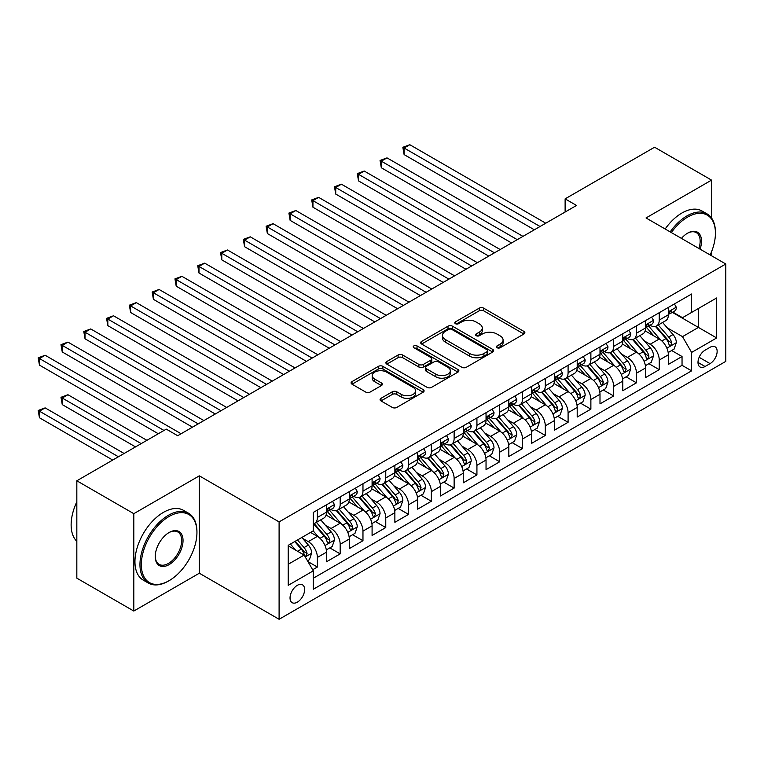 <?xml version="1.0" encoding="UTF-8"?>
<svg xmlns="http://www.w3.org/2000/svg" width="764" height="764" viewBox="0 0 764 764"><rect width="100%" height="100%" fill="white"/><g stroke="black" fill="none" stroke-linecap="round" stroke-linejoin="round"><path stroke-width="1.15" d="M497.039 347.725A2.216 1.28 0 0 0 500.172 347.725L523.942 334.002A3.161 1.824 0 0 0 524.868 332.712A3.161 1.824 0 0 0 523.942 331.423L483.679 308.169A3.161 1.824 0 0 0 479.2 308.169L455.43 321.892A2.216 1.28 0 0 0 454.79 322.8A2.216 1.28 0 0 0 455.43 323.707A2.216 1.28 0 0 0 458.562 323.707L461.637 321.93A10.123 5.845 0 0 1 475.962 321.93L479.314 323.869A10.123 5.845 0 0 1 482.285 327.995A10.123 5.845 0 0 1 479.314 332.13L476.239 333.906A2.216 1.28 0 0 0 475.59 334.813A2.216 1.28 0 0 0 476.239 335.711A2.216 1.28 0 0 0 479.372 335.711L482.447 333.944A10.123 5.845 0 0 1 496.762 333.944L500.124 335.873A10.123 5.845 0 0 1 503.084 340.009A10.123 5.845 0 0 1 500.124 344.144L497.039 345.92A2.216 1.28 0 0 0 496.399 346.827A2.216 1.28 0 0 0 497.039 347.725L497.039 345.92M297.33 602.166A10.314 5.959 120 0 0 304.072 593.084A10.314 5.959 120 0 0 302.487 584.813A10.314 5.959 120 0 0 297.33 585.329A10.314 5.959 120 0 0 290.597 594.411A10.314 5.959 120 0 0 292.173 602.681A10.314 5.959 120 0 0 297.33 602.166M380.997 398.321A3.161 1.824 0 0 0 380.071 399.62A3.161 1.824 0 0 0 380.997 400.909L392.295 407.432A3.161 1.824 0 0 0 396.764 407.432L423.161 392.19A3.161 1.824 0 0 0 424.087 390.901A3.161 1.824 0 0 0 423.161 389.602L382.898 366.357A3.161 1.824 0 0 0 378.419 366.357L352.023 381.599A3.161 1.824 0 0 0 351.096 382.888A3.161 1.824 0 0 0 352.023 384.177L365.669 392.056A3.161 1.824 0 0 0 370.148 392.056L381.446 385.533A3.161 1.824 0 0 0 382.372 384.244A3.161 1.824 0 0 0 381.446 382.955L374.675 379.049A8.461 4.89 0 0 1 372.202 375.592A8.461 4.89 0 0 1 377.426 371.075A8.461 4.89 0 0 1 386.641 372.135L413.152 387.443A8.461 4.89 0 0 1 415.635 390.901A8.461 4.89 0 0 1 410.411 395.408A8.461 4.89 0 0 1 401.186 394.348L396.764 391.798A3.161 1.824 0 0 0 392.295 391.798L380.997 398.321L380.997 400.909M199.328 475.848L133.805 513.675L76.83 480.785L76.83 578.157L133.805 611.047L199.328 573.22L279.099 619.279L279.099 521.908L199.328 475.848L199.328 573.22M711.551 218.036L711.551 180.123L646.029 217.95L725.8 264L279.099 521.908M711.551 180.123L654.576 147.223L565.121 198.869L565.121 212.029M76.83 480.785L166.285 429.139L177.678 435.719L576.524 205.449L565.121 198.869M461.867 367.264A3.161 1.824 0 0 0 466.336 367.264L492.742 352.023A3.161 1.824 0 0 0 493.668 350.733A3.161 1.824 0 0 0 492.742 349.434L452.469 326.19A3.161 1.824 0 0 0 448 326.19L421.594 341.432A3.161 1.824 0 0 0 420.668 342.721A3.161 1.824 0 0 0 421.594 344.01L461.867 367.264M414.766 348.203A2.216 1.28 0 0 1 417.01 348.518L417.01 345.891L457.951 369.518A3.161 1.824 0 0 1 458.877 370.817A3.161 1.824 0 0 1 457.951 372.106L431.555 387.348A3.161 1.824 0 0 1 427.076 387.348L386.813 364.094L386.813 361.515A3.161 1.824 0 0 0 385.887 362.804A3.161 1.824 0 0 0 386.813 364.094M386.813 361.515L398.111 354.993A3.161 1.824 0 0 1 402.58 354.993L418.911 364.418A3.161 1.824 0 0 0 423.39 364.418L430.886 360.092A3.161 1.824 0 0 0 431.813 358.803A3.161 1.824 0 0 0 430.886 357.514L413.878 347.696A2.216 1.28 0 0 1 413.228 346.789A2.216 1.28 0 0 1 414.604 345.614A2.216 1.28 0 0 1 417.01 345.891M312.657 569.772L317.385 567.041L307.93 561.578M302.554 538.334L308.274 541.638A12.893 7.439 60 0 1 317.385 557.433L326.505 552.171L326.505 561.769L340.181 553.881L329.809 547.893M325.34 525.183L331.06 528.487A12.893 7.439 60 0 1 340.181 544.274L349.291 539.012L349.291 548.619L362.967 540.721L352.596 534.733M348.136 512.023L353.856 515.328A12.893 7.439 60 0 1 362.967 531.114L372.087 525.852L372.087 535.459L385.763 527.561L375.391 521.573M370.922 498.863L376.642 502.168A12.893 7.439 60 0 1 385.763 517.954L394.873 512.692L394.873 522.299L408.549 514.401L398.178 508.413M393.708 485.703L399.438 489.008A12.893 7.439 60 0 1 408.549 504.803L417.669 499.532L417.669 509.139L431.345 501.251L420.974 495.263M416.504 472.544L422.225 475.848A12.893 7.439 60 0 1 431.345 491.644L440.456 486.382L440.456 495.979L454.131 488.091L443.76 482.103M439.29 459.393L445.02 462.688A12.893 7.439 60 0 1 454.131 478.484L463.251 473.222L463.251 482.829L476.927 474.931L466.556 468.943M462.086 446.233L467.807 449.538A12.893 7.439 60 0 1 476.927 465.324L486.038 460.062L486.038 469.669L499.713 461.771L489.342 455.783M484.873 433.073L490.603 436.378A12.893 7.439 60 0 1 499.713 452.164L508.834 446.902L508.834 456.509L522.509 448.611L512.138 442.623M507.668 419.913L513.389 423.218A12.893 7.439 60 0 1 522.509 439.004L531.62 433.742L531.62 443.349L545.295 435.451L534.924 429.473M530.455 406.754L536.185 410.058A12.893 7.439 60 0 1 545.295 425.854L554.416 420.582L554.416 430.189L568.091 422.301L557.72 416.313M553.251 393.594L558.971 396.898A12.893 7.439 60 0 1 568.091 412.694L577.202 407.432L577.202 417.029L590.878 409.141L580.506 403.153M576.037 380.443L581.757 383.748A12.893 7.439 60 0 1 590.878 399.534L599.998 394.272L599.998 403.879L613.673 395.981L603.302 389.993M598.833 367.283L604.553 370.588A12.893 7.439 60 0 1 613.673 386.374L622.784 381.112L622.784 390.719L636.46 382.821L626.088 376.833M621.619 354.124L627.339 357.428A12.893 7.439 60 0 1 636.46 373.214L645.58 367.952L645.58 377.559L659.246 369.661L659.246 360.064A12.893 7.439 -120 0 0 650.135 344.268L644.415 340.964M648.884 363.674L659.246 369.661M326.505 552.171A12.893 7.439 -120 0 0 317.385 536.376L310.547 532.432M349.291 539.012A12.893 7.439 -120 0 0 340.181 523.216L326.085 515.079M372.087 525.852A12.893 7.439 -120 0 0 362.967 510.065L348.871 501.929M394.873 512.692A12.893 7.439 -120 0 0 385.763 496.906L371.667 488.769M417.669 499.532A12.893 7.439 -120 0 0 408.549 483.746L394.453 475.609M440.456 486.382A12.893 7.439 -120 0 0 431.345 470.586L417.249 462.449M463.251 473.222A12.893 7.439 -120 0 0 454.131 457.426L440.035 449.289M486.038 460.062A12.893 7.439 -120 0 0 476.927 444.276L462.831 436.129M508.834 446.902A12.893 7.439 -120 0 0 499.713 431.116L485.618 422.979M531.62 433.742A12.893 7.439 -120 0 0 522.509 417.956L508.413 409.819M554.416 420.582A12.893 7.439 -120 0 0 545.295 404.796L531.2 396.659M577.202 407.432A12.893 7.439 -120 0 0 568.091 391.636L553.995 383.499M599.998 394.272A12.893 7.439 -120 0 0 590.878 378.476L576.782 370.339M622.784 381.112A12.893 7.439 -120 0 0 613.673 365.326L599.578 357.189M645.58 367.952A12.893 7.439 -120 0 0 636.46 352.166L622.364 344.029M710.071 347.295L705.057 350.189A9.989 5.768 120 0 0 698.535 358.994A9.989 5.768 120 0 0 700.063 366.997A9.989 5.768 120 0 0 705.057 366.51L710.071 363.616A9.989 5.768 120 0 0 716.603 354.811A9.989 5.768 120 0 0 715.066 346.799A9.989 5.768 120 0 0 710.071 347.295M279.099 619.279L725.8 361.372L725.8 264M288.219 564.271L304.167 555.065L313.288 570.851L313.288 589.273L691.611 370.846L691.611 352.424L682.5 336.637L667.201 327.804M313.288 570.851L288.219 585.329L288.219 545.324L313.288 530.856L313.288 512.434L691.611 294.006L691.611 312.428L716.68 297.95L716.68 337.955L691.611 352.424M330.946 509.464L331.06 509.531A12.893 7.439 60 0 0 337.507 510.171L346.627 504.909A12.893 7.439 -120 0 0 349.291 499.007L349.291 491.644M353.732 496.304L353.856 496.38A12.893 7.439 60 0 0 360.302 497.02L369.413 491.749A12.893 7.439 -120 0 0 372.087 485.847L372.087 478.484M376.528 483.154L376.642 483.22A12.893 7.439 60 0 0 383.089 483.86L392.209 478.598A12.893 7.439 -120 0 0 394.873 472.696L394.873 465.324M399.314 469.994L399.438 470.061A12.893 7.439 60 0 0 405.885 470.7L414.995 465.438A12.893 7.439 -120 0 0 417.669 459.536L417.669 452.164M422.11 456.834L422.225 456.901A12.893 7.439 60 0 0 428.671 457.541L437.791 452.278A12.893 7.439 -120 0 0 440.456 446.377L440.456 439.004M444.896 443.674L445.02 443.741A12.893 7.439 60 0 0 451.467 444.381L460.577 439.119A12.893 7.439 -120 0 0 463.251 433.217L463.251 425.854M467.692 430.514L467.807 430.59A12.893 7.439 60 0 0 474.253 431.221L483.373 425.959A12.893 7.439 -120 0 0 486.038 420.057L486.038 412.694M490.478 417.364L490.603 417.43A12.893 7.439 60 0 0 497.049 418.07L506.16 412.799A12.893 7.439 -120 0 0 508.834 406.897L508.834 399.534M513.274 404.204L513.389 404.271A12.893 7.439 60 0 0 519.835 404.91L528.955 399.648A12.893 7.439 -120 0 0 531.62 393.746L531.62 386.374M536.061 391.044L536.185 391.111A12.893 7.439 60 0 0 542.631 391.751L551.742 386.488A12.893 7.439 -120 0 0 554.416 380.587L554.416 373.214M558.847 377.884L558.971 377.951A12.893 7.439 60 0 0 565.417 378.591L574.538 373.329A12.893 7.439 -120 0 0 577.202 367.427L577.202 360.054M581.643 364.724L581.757 364.791A12.893 7.439 60 0 0 588.204 365.431L597.324 360.169A12.893 7.439 -120 0 0 599.998 354.267L599.998 346.904M604.429 351.564L604.553 351.641A12.893 7.439 60 0 0 610.999 352.28L620.12 347.009A12.893 7.439 -120 0 0 622.784 341.107L622.784 333.744M627.225 338.414L627.339 338.481A12.893 7.439 60 0 0 633.786 339.12L642.906 333.858A12.893 7.439 -120 0 0 645.58 327.957L645.58 320.584M313.288 578.224L682.042 365.326L682.042 356.511L668.366 364.399L668.366 354.792A12.893 7.439 -120 0 0 659.246 339.006L645.16 330.869M650.011 325.254L650.135 325.321A12.893 7.439 -120 0 0 656.582 325.961A12.893 7.439 -120 0 0 659.246 320.059L659.246 312.686M656.582 325.961L665.692 320.699A12.893 7.439 -120 0 0 668.366 314.797L668.366 307.424M317.385 510.065L317.385 517.429A12.893 7.439 60 0 1 314.72 523.33A12.893 7.439 60 0 1 313.288 523.856M314.72 523.33L323.831 518.068A12.893 7.439 -120 0 0 326.505 512.166L326.505 504.794M340.181 496.906L340.181 504.269A12.893 7.439 60 0 1 337.507 510.171M362.967 483.746L362.967 491.118A12.893 7.439 60 0 1 360.302 497.02M385.763 470.586L385.763 477.958A12.893 7.439 60 0 1 383.089 483.86M408.549 457.426L408.549 464.798A12.893 7.439 60 0 1 405.885 470.7M431.345 444.266L431.345 451.639A12.893 7.439 60 0 1 428.671 457.541M454.131 431.116L454.131 438.479A12.893 7.439 60 0 1 451.467 444.381M476.927 417.956L476.927 425.319A12.893 7.439 60 0 1 474.253 431.221M499.713 404.796L499.713 412.168A12.893 7.439 60 0 1 497.049 418.07M522.509 391.636L522.509 399.009A12.893 7.439 60 0 1 519.835 404.91M545.295 378.476L545.295 385.849A12.893 7.439 60 0 1 542.631 391.751M568.091 365.326L568.091 372.689A12.893 7.439 60 0 1 565.417 378.591M590.878 352.166L590.878 359.529A12.893 7.439 60 0 1 588.204 365.431M613.673 339.006L613.673 346.378A12.893 7.439 60 0 1 610.999 352.28M636.46 325.846L636.46 333.219A12.893 7.439 60 0 1 633.786 339.12M636.46 373.214L636.46 382.821M613.673 386.374L613.673 395.981M590.878 399.534L590.878 409.141M568.091 412.694L568.091 422.301M545.295 425.854L545.295 435.451M522.509 439.004L522.509 448.611M499.713 452.164L499.713 461.771M476.927 465.324L476.927 474.931M454.131 478.484L454.131 488.091M431.345 491.644L431.345 501.251M408.549 504.803L408.549 514.401M385.763 517.954L385.763 527.561M362.967 531.114L362.967 540.721M340.181 544.274L340.181 553.881M317.385 557.433L317.385 567.041M304.167 555.065L288.219 545.849M682.5 336.637L698.449 327.422L698.449 308.475L716.68 297.95M672.349 312.361L716.68 337.955M672.807 312.094L682.5 317.69L691.611 312.428M711.551 255.778L711.551 251.728M133.805 513.675L133.805 611.047M671.671 350.523L682.042 356.511M682.042 365.326L691.611 370.846M497.927 348.04L500.124 346.78A10.123 5.845 0 0 0 503.084 342.644L503.084 340.009M482.285 327.995L482.285 330.631A10.123 5.845 0 0 1 479.314 334.766L477.128 336.026M523.903 334.03L483.679 310.805A3.161 1.824 0 0 0 479.2 310.805L456.318 324.012M492.694 352.042L452.469 328.826A3.161 1.824 0 0 0 448 328.826L421.642 344.039M487.146 351.631A2.216 1.28 0 0 0 487.795 350.733A2.216 1.28 0 0 0 487.146 349.826L451.801 329.418A2.216 1.28 0 0 0 448.669 329.418L445.422 331.289A10.123 5.845 0 0 0 442.461 335.425A10.123 5.845 0 0 0 445.422 339.56L469.583 353.503A10.123 5.845 0 0 0 483.898 353.503L487.146 351.631L487.146 354.267A2.216 1.28 0 0 0 487.795 353.36L487.795 350.733M442.461 335.425L442.461 338.06A10.123 5.845 0 0 0 445.422 342.186L445.422 339.56M487.146 354.267L483.898 356.139A10.123 5.845 0 0 1 469.583 356.139L445.422 342.186M386.851 364.122L398.111 357.628L398.111 354.993M431.813 358.803L431.813 361.439A3.161 1.824 0 0 1 430.886 362.728L423.39 367.054A3.161 1.824 0 0 1 418.911 367.054L402.58 357.628A3.161 1.824 0 0 0 398.111 357.628M417.01 348.518L457.913 372.125M435.862 374.207A8.461 4.89 0 0 0 445.087 375.267A8.461 4.89 0 0 0 450.311 370.75A8.461 4.89 0 0 0 447.828 367.293L438.488 361.907A3.161 1.824 0 0 0 434.019 361.907L426.522 366.233A3.161 1.824 0 0 0 425.596 367.522A3.161 1.824 0 0 0 426.522 368.811L435.862 374.207L435.862 376.833A8.461 4.89 0 0 0 445.087 377.893A8.461 4.89 0 0 0 450.311 373.386L450.311 370.75M425.596 367.522L425.596 370.148A3.161 1.824 0 0 0 426.522 371.447L426.522 368.811M435.862 376.833L426.522 371.447M415.635 390.901L415.635 393.527A8.461 4.89 0 0 1 410.411 398.044A8.461 4.89 0 0 1 401.186 396.984L396.764 394.434A3.161 1.824 0 0 0 392.295 394.434L381.035 400.928M372.202 375.592L372.202 378.228A8.461 4.89 0 0 0 374.675 381.675L374.675 379.049M381.398 385.562L374.675 381.675M423.122 392.218L382.898 368.993A3.161 1.824 0 0 0 378.419 368.993L352.07 384.206M668.175 352.538L674.068 349.138L676.341 342.558A8.538 4.928 -120 0 0 673.017 334.536L662.608 322.484M660.516 339.837L648.617 326.056M653.745 335.826L646.841 327.832A20.466 11.813 -120 0 0 646.201 327.116M404.108 207.225L488.779 256.112L358.526 180.906L358.526 174.335L364.227 171.04L500.172 249.532M655.416 326.419L665.95 338.614A8.538 4.928 60 0 1 668.997 344.497L669.617 345.509L670.773 345.347L671.728 342.921A8.538 4.928 -120 0 0 668.691 337.039L658.272 324.986M656.037 326.228L667.354 339.331A4.355 2.512 60 0 1 668.452 341.031L671.728 342.921M674.402 303.938L676.341 307.29A8.538 4.928 60 0 1 674.574 311.072L670.248 313.574A8.538 4.928 -120 0 0 671.728 311.607L671.556 310.843M540.053 226.507L404.108 148.015L409.81 144.721L545.754 223.212M668.653 313.975L668.691 313.975A8.538 4.928 -120 0 0 670.248 313.574M670.63 310.967L671.728 311.607C671.193 310.318 670.286 310.843 668.997 313.183A8.538 4.928 60 0 1 668.366 314.396M534.361 229.792L404.108 154.595L404.108 148.015L402.857 147.29L409.81 144.721M404.108 154.595L402.857 147.29M710.167 254.975A39.317 22.7 120 0 0 715.429 233.144A39.317 22.7 120 0 0 687.629 217.091A39.317 22.7 120 0 0 671.346 232.571M670.181 231.893A40.291 23.264 -60 0 1 686.941 215.906A40.291 23.264 -60 0 1 707.082 213.91A40.291 23.264 -60 0 1 715.429 232.361L715.429 233.144M681.44 238.397A19.663 11.355 -60 0 1 687.629 233.144L687.629 233.144A19.663 11.355 -60 0 1 700.072 249.15M665.167 228.99A40.291 23.264 -60 0 1 681.927 213.013A40.291 23.264 -60 0 1 702.068 211.017L707.082 213.91M698.879 248.462A18.689 10.792 120 0 0 696.29 232.619A18.689 10.792 120 0 0 687.275 233.354M168.452 581.051L169.13 580.659A39.317 22.7 120 0 0 196.94 532.498A39.317 22.7 120 0 0 169.13 516.445A39.317 22.7 120 0 0 141.33 564.606A39.317 22.7 120 0 0 169.13 580.659L168.452 581.051A40.291 23.264 -60 0 1 148.302 583.047A40.291 23.264 -60 0 1 142.133 550.758A40.291 23.264 -60 0 1 168.452 515.261A40.291 23.264 -60 0 1 188.593 513.265A40.291 23.264 -60 0 1 196.94 531.706L196.94 532.498M169.13 564.606A19.663 11.355 -60 0 1 155.235 556.574A19.663 11.355 -60 0 1 169.13 532.498L169.13 532.498A19.663 11.355 -60 0 1 183.035 540.52A19.663 11.355 -60 0 1 169.13 564.606M155.235 556.173A18.689 10.792 120 0 0 159.103 564.348A18.689 10.792 120 0 0 168.452 563.421A18.689 10.792 120 0 0 180.667 546.948A18.689 10.792 120 0 0 177.792 531.964A18.689 10.792 120 0 0 168.787 532.699M148.302 583.047L143.288 580.153A40.291 23.264 -60 0 1 137.119 547.864A40.291 23.264 -60 0 1 163.439 512.367A40.291 23.264 -60 0 1 183.58 510.371L188.593 513.265M76.83 541.313A40.291 23.264 -60 0 1 76.83 501.833M645.389 365.698L651.272 362.298L653.554 355.718A8.538 4.928 -120 0 0 650.221 347.696L639.812 335.644M637.73 352.997L625.821 339.216M630.949 348.986L624.045 340.992A20.466 11.813 -120 0 0 623.414 340.276M381.312 220.385L465.983 269.272L335.73 194.066L335.73 187.486L341.432 184.2L477.376 262.692M632.63 339.579L643.164 351.774A8.538 4.928 60 0 1 646.21 357.657L646.831 358.669L647.977 358.507L648.942 356.081A8.538 4.928 -120 0 0 645.895 350.198L635.486 338.137M633.251 339.378L644.568 352.481A4.355 2.512 60 0 1 645.666 354.19L648.942 356.081M622.593 378.858L628.486 375.458L630.758 368.878A8.538 4.928 -120 0 0 627.435 360.856L617.025 348.795M614.934 366.157L603.035 352.376M608.163 362.146L601.258 354.143A20.466 11.813 -120 0 0 600.619 353.436M358.526 233.545L443.196 282.422L312.944 207.225L312.944 200.645L318.645 197.36L454.59 275.842M609.834 352.739L620.368 364.934A8.538 4.928 60 0 1 623.414 370.817L624.035 371.829L625.191 371.667L626.146 369.241A8.538 4.928 -120 0 0 623.109 363.358L612.69 351.297M610.455 352.538L621.772 365.641A4.355 2.512 60 0 1 622.87 367.341L626.146 369.241M599.807 392.008L605.69 388.609L607.972 382.029A8.538 4.928 -120 0 0 604.649 374.016L594.23 361.955M592.148 379.316L580.239 365.536M585.377 375.305L578.463 367.303A20.466 11.813 -120 0 0 577.832 366.596M335.73 246.705L420.401 295.582L290.148 220.385L290.148 213.805L295.849 210.52L431.794 289.002M587.048 365.899L597.582 378.094A8.538 4.928 60 0 1 600.628 383.977L601.249 384.989L602.404 384.827L603.359 382.401A8.538 4.928 -120 0 0 600.313 376.509L589.904 364.457M587.669 365.698L598.986 378.801A4.355 2.512 60 0 1 600.084 380.501L603.359 382.401M577.011 405.168L582.903 401.768L585.176 395.189A8.538 4.928 -120 0 0 581.853 387.167L571.443 375.114M569.352 392.476L557.453 378.696M562.581 388.456L555.676 380.462A20.466 11.813 -120 0 0 555.036 379.746M312.944 259.856L397.614 308.742L267.362 233.545L267.362 226.965L273.063 223.671L409.007 302.162M564.252 379.059L574.786 391.254A8.538 4.928 60 0 1 577.832 397.137L578.453 398.149L579.609 397.987L580.573 395.551A8.538 4.928 -120 0 0 577.527 389.669L567.108 377.617M564.873 378.858L576.19 391.961A4.355 2.512 60 0 1 577.288 393.661L580.573 395.551M651.616 317.098L653.554 320.45A8.538 4.928 60 0 1 651.788 324.232L647.452 326.734A8.538 4.928 -120 0 0 648.942 324.767L648.76 324.003M517.266 239.657L381.312 161.175L387.014 157.881L522.958 236.372M645.857 327.135L645.895 327.135A8.538 4.928 -120 0 0 647.452 326.734M647.834 324.127L648.942 324.767C648.407 323.478 647.49 324.003 646.21 326.343A8.538 4.928 60 0 1 645.58 327.555M511.565 242.952L381.312 167.755L381.312 161.175L380.061 160.45L387.014 157.881M381.312 167.755L380.061 160.45M628.829 330.258L630.758 333.61A8.538 4.928 60 0 1 628.992 337.392L624.665 339.884A8.538 4.928 -120 0 0 626.146 337.917L625.974 337.163M494.47 252.817L357.275 173.609L364.227 171.04M623.071 340.286L623.109 340.286A8.538 4.928 -120 0 0 624.665 339.884M625.048 337.287L626.146 337.917C625.611 336.637 624.704 337.163 623.414 339.502A8.538 4.928 60 0 1 622.784 340.715M358.526 180.906L357.275 173.609M606.033 343.408L607.972 346.77A8.538 4.928 60 0 1 606.205 350.542L601.87 353.044A8.538 4.928 -120 0 0 603.359 351.077L603.178 350.323M471.684 265.977L334.479 186.769L341.432 184.2M600.284 353.445L600.313 353.445A8.538 4.928 -120 0 0 601.87 353.044M602.261 350.447L603.359 351.077C602.825 349.797 601.908 350.323 600.628 352.662A8.538 4.928 60 0 1 599.998 353.875M335.73 194.066L334.479 186.769M583.247 356.568L585.176 359.93A8.538 4.928 60 0 1 583.409 363.702L579.083 366.204A8.538 4.928 -120 0 0 580.573 364.237L580.392 363.483M448.888 279.137L311.693 199.92L318.645 197.36M577.489 366.605L577.527 366.605A8.538 4.928 -120 0 0 579.083 366.204M579.465 363.597L580.573 364.237C580.029 362.948 579.122 363.473 577.832 365.813A8.538 4.928 60 0 1 577.202 367.035M312.944 207.225L311.693 199.92M554.225 418.328L560.107 414.928L562.39 408.348A8.538 4.928 -120 0 0 559.067 400.326L548.647 388.274M546.566 405.627L534.666 391.846M539.795 401.616L532.88 393.622A20.466 11.813 -120 0 0 532.25 392.906M290.148 273.015L374.818 321.902L244.576 246.705L244.576 240.125L250.267 236.83L386.212 315.322M541.466 392.209L552 404.404A8.538 4.928 60 0 1 555.046 410.297L555.667 411.309L556.822 411.147L557.777 408.711A8.538 4.928 -120 0 0 554.731 402.829L544.321 390.776M542.087 392.018L553.403 405.121A4.355 2.512 60 0 1 554.502 406.82L557.777 408.711M560.451 369.728L562.39 373.08A8.538 4.928 60 0 1 560.623 376.862L556.288 379.364A8.538 4.928 -120 0 0 557.777 377.397L557.596 376.642M426.102 292.297L288.897 213.08L295.849 210.52M554.702 379.765L554.731 379.765A8.538 4.928 -120 0 0 556.288 379.364M556.679 376.757L557.777 377.397C557.242 376.108 556.326 376.633 555.046 378.973A8.538 4.928 60 0 1 554.416 380.195M290.148 220.385L288.897 213.08M531.429 431.488L537.321 428.088L539.594 421.508A8.538 4.928 -120 0 0 536.271 413.486L525.861 401.434M523.77 418.787L511.87 405.006M516.999 414.776L510.094 406.782A20.466 11.813 -120 0 0 509.454 406.066M267.362 286.175L352.032 335.062L221.78 259.856L221.78 253.276L227.481 249.99L363.425 328.482M518.67 405.369L529.204 417.564A8.538 4.928 60 0 1 532.25 423.447L532.871 424.459L534.026 424.297L534.991 421.871A8.538 4.928 -120 0 0 531.945 415.988L521.525 403.927M519.291 405.168L530.608 418.28A4.355 2.512 60 0 1 531.706 419.98L534.991 421.871M537.665 382.888L539.594 386.24A8.538 4.928 60 0 1 537.827 390.022L533.501 392.524A8.538 4.928 -120 0 0 534.991 390.557L534.81 389.793M403.306 305.447L266.111 226.239L273.063 223.671M531.906 392.925L531.945 392.925A8.538 4.928 -120 0 0 533.501 392.524M533.883 389.917L534.991 390.557C534.447 389.268 533.539 389.793 532.25 392.133A8.538 4.928 60 0 1 531.62 393.345M267.362 233.545L266.111 226.239M508.643 444.648L514.525 441.248L516.808 434.668A8.538 4.928 -120 0 0 513.484 426.646L503.065 414.585M500.983 431.947L489.084 418.166M494.212 427.935L487.298 419.933A20.466 11.813 -120 0 0 486.668 419.226M244.576 299.335L329.236 348.212L198.993 273.015L198.993 266.435L204.685 263.15L340.639 341.632M495.884 418.529L506.417 430.724A8.538 4.928 60 0 1 509.464 436.607L510.085 437.619L511.24 437.457L512.195 435.031A8.538 4.928 -120 0 0 509.149 429.148L498.739 417.087M496.504 418.328L507.821 431.431A4.355 2.512 60 0 1 508.919 433.14L512.195 435.031M514.869 396.048L516.808 399.4A8.538 4.928 60 0 1 515.041 403.182L510.705 405.684A8.538 4.928 -120 0 0 512.195 403.717L512.014 402.953M380.52 318.607L243.315 239.399L250.267 236.83M509.12 406.076L509.149 406.076A8.538 4.928 -120 0 0 510.705 405.684M511.097 403.077L512.195 403.717C511.66 402.427 510.744 402.953 509.464 405.292A8.538 4.928 60 0 1 508.834 406.505M244.576 246.705L243.315 239.399M485.847 457.808L491.739 454.399L494.012 447.819A8.538 4.928 -120 0 0 490.689 439.806L480.279 427.744M478.188 445.106L466.288 431.326M471.417 441.095L464.512 433.092A20.466 11.813 -120 0 0 463.872 432.386M221.78 312.495L306.45 361.372L176.197 286.175L176.197 279.595L181.899 276.31L317.843 354.792M473.088 431.689L483.622 443.884A8.538 4.928 60 0 1 486.668 449.767L487.289 450.779L488.444 450.617L489.409 448.191A8.538 4.928 -120 0 0 486.362 442.308L475.943 430.247M473.709 431.488L485.025 444.591A4.355 2.512 60 0 1 486.124 446.291L489.409 448.191M492.083 409.208L494.012 412.56A8.538 4.928 60 0 1 492.245 416.342L487.919 418.834A8.538 4.928 -120 0 0 489.409 416.867L489.227 416.113M357.724 331.767L220.529 252.559L227.481 249.99M486.324 419.235L486.362 419.235A8.538 4.928 -120 0 0 487.919 418.834M488.301 416.237L489.409 416.867C488.864 415.587 487.957 416.113 486.668 418.452A8.538 4.928 60 0 1 486.038 419.665M221.78 259.856L220.529 252.559M463.06 470.958L468.943 467.558L471.226 460.978A8.538 4.928 -120 0 0 467.902 452.966L457.483 440.904M455.401 458.266L443.502 444.486M448.63 454.246L441.716 446.252A20.466 11.813 -120 0 0 441.086 445.536M198.993 325.655L283.654 374.532L153.411 299.335L153.411 292.755L159.103 289.461L295.057 367.952M450.302 444.849L460.835 457.044A8.538 4.928 60 0 1 463.882 462.927L464.502 463.939L465.658 463.777L466.613 461.341A8.538 4.928 -120 0 0 463.567 455.459L453.157 443.406M450.922 444.648L462.239 457.751A4.355 2.512 60 0 1 463.337 459.45L466.613 461.341M469.287 422.358L471.226 425.72A8.538 4.928 60 0 1 469.459 429.492L465.123 431.994A8.538 4.928 -120 0 0 466.613 430.027L466.432 429.272M334.938 344.927L197.733 265.71L204.685 263.15M463.538 432.395L463.567 432.395A8.538 4.928 -120 0 0 465.123 431.994M465.515 429.397L466.613 430.027C466.078 428.738 465.161 429.272 463.882 431.612A8.538 4.928 60 0 1 463.251 432.825M198.993 273.015L197.733 265.71M440.265 484.118L446.157 480.718L448.43 474.138A8.538 4.928 -120 0 0 445.106 466.116L434.697 454.064M432.605 471.417L420.706 457.646M425.834 467.406L418.93 459.412A20.466 11.813 -120 0 0 418.29 458.696M176.197 338.805L260.868 387.692L130.615 312.495L130.615 305.915L136.317 302.62L272.261 381.112M427.515 458.008L438.039 470.204A8.538 4.928 60 0 1 441.086 476.087L441.707 477.099L442.862 476.937L443.827 474.501A8.538 4.928 -120 0 0 440.78 468.618L430.361 456.566M428.126 457.808L439.443 470.911A4.355 2.512 60 0 1 440.541 472.61L443.827 474.501M446.501 435.518L448.43 438.88A8.538 4.928 60 0 1 446.663 442.652L442.337 445.154A8.538 4.928 -120 0 0 443.827 443.187L443.645 442.432M312.142 358.087L174.946 278.87L181.899 276.31M440.742 445.555L440.78 445.555A8.538 4.928 -120 0 0 442.337 445.154M442.719 442.547L443.827 443.187C443.282 441.898 442.375 442.423 441.086 444.763A8.538 4.928 60 0 1 440.456 445.985M176.197 286.175L174.946 278.87M417.478 497.278L423.361 493.878L425.643 487.298A8.538 4.928 -120 0 0 422.32 479.276L411.901 467.224M409.819 484.577L397.92 470.796M403.048 480.566L396.134 472.572A20.466 11.813 -120 0 0 395.504 471.856M153.411 351.965L238.072 400.852L107.829 325.645L107.829 319.075L113.521 315.78L249.475 394.272M404.719 471.159L415.253 483.354A8.538 4.928 60 0 1 418.3 489.237L418.92 490.249L420.076 490.087L421.031 487.661A8.538 4.928 -120 0 0 417.984 481.778L407.575 469.726M405.34 470.968L416.657 484.07A4.355 2.512 60 0 1 417.755 485.77L421.031 487.661M423.705 448.678L425.643 452.03A8.538 4.928 60 0 1 423.877 455.812L419.541 458.314A8.538 4.928 -120 0 0 421.031 456.347L420.849 455.583M289.355 371.247L152.151 292.029L159.103 289.461M417.956 458.715L417.984 458.715A8.538 4.928 -120 0 0 419.541 458.314M419.933 455.707L421.031 456.347C420.496 455.058 419.579 455.583 418.3 457.922A8.538 4.928 60 0 1 417.669 459.135M153.411 299.335L152.151 292.029M394.682 510.438L400.575 507.038L402.857 500.458A8.538 4.928 -120 0 0 399.524 492.436L389.115 480.384M387.023 497.736L375.124 483.956M380.252 493.725L373.348 485.732A20.466 11.813 -120 0 0 372.708 485.016M130.615 365.125L215.286 414.012L85.033 338.805L85.033 332.225L90.735 328.94L226.679 407.432M381.933 484.319L392.457 496.514A8.538 4.928 60 0 1 395.504 502.397L396.124 503.409L397.28 503.247L398.245 500.821A8.538 4.928 -120 0 0 395.198 494.938L384.779 482.877M382.544 484.118L393.861 497.221A4.355 2.512 60 0 1 394.959 498.93L398.245 500.821M400.919 461.838L402.857 465.19A8.538 4.928 60 0 1 401.081 468.972L396.755 471.474A8.538 4.928 -120 0 0 398.245 469.507L398.063 468.743M266.56 384.397L129.364 305.189L136.317 302.62M395.16 471.875L395.198 471.875A8.538 4.928 -120 0 0 396.755 471.474M397.137 468.867L398.245 469.507C397.7 468.217 396.793 468.743 395.504 471.082A8.538 4.928 60 0 1 394.873 472.295M130.615 312.495L129.364 305.189M371.896 523.598L377.788 520.198L380.061 513.618A8.538 4.928 -120 0 0 376.738 505.596L366.319 493.534M364.237 510.896L352.338 497.116M357.466 506.885L350.552 498.882A20.466 11.813 -120 0 0 349.922 498.176M107.829 378.285L192.49 427.162L62.247 351.965L62.247 345.385L67.939 342.1L203.892 420.582M359.137 497.479L369.671 509.674A8.538 4.928 60 0 1 372.717 515.557L373.338 516.569L374.494 516.407L375.449 513.981A8.538 4.928 -120 0 0 372.402 508.098L361.993 496.037M359.758 497.278L371.075 510.381A4.355 2.512 60 0 1 372.173 512.081L375.449 513.981M378.123 474.998L380.061 478.35A8.538 4.928 60 0 1 378.295 482.132L373.959 484.624A8.538 4.928 -120 0 0 375.449 482.657L375.267 481.903M243.773 397.557L106.568 318.349L113.521 315.78M372.374 485.025L372.402 485.025A8.538 4.928 -120 0 0 373.959 484.624M374.35 482.027L375.449 482.657C374.914 481.377 374.007 481.903 372.717 484.242A8.538 4.928 60 0 1 372.087 485.455M107.829 325.645L106.568 318.349M349.1 536.748L354.993 533.348L357.275 526.768A8.538 4.928 -120 0 0 353.942 518.756L343.533 506.694M341.441 524.056L329.542 510.276M334.67 520.045L327.766 512.042A20.466 11.813 -120 0 0 327.135 511.336M85.033 391.445L158.31 433.742L39.451 365.125L39.451 358.545L45.152 355.26L181.097 433.742M336.351 510.639L346.875 522.834A8.538 4.928 60 0 1 349.922 528.717L350.542 529.729L351.698 529.567L352.662 527.141A8.538 4.928 -120 0 0 349.616 521.249L339.197 509.196M336.962 510.438L348.288 523.541A4.355 2.512 60 0 1 349.377 525.24L352.662 527.141M355.336 488.148L357.275 491.51A8.538 4.928 60 0 1 355.499 495.292L351.173 497.784A8.538 4.928 -120 0 0 352.662 495.817L352.481 495.062M220.987 410.717L83.782 331.509L90.735 328.94M349.578 498.185L349.616 498.185A8.538 4.928 -120 0 0 351.173 497.784M351.555 495.187L352.662 495.817C352.118 494.537 351.211 495.062 349.922 497.402A8.538 4.928 60 0 1 349.291 498.615M85.033 338.805L83.782 331.509M326.314 549.908L332.206 546.508L334.479 539.928A8.538 4.928 -120 0 0 331.156 531.906L320.737 519.854M318.655 537.216L313.202 530.904M311.884 533.196L310.996 532.174M146.908 440.322L67.939 394.73L62.247 398.025L62.247 404.595L135.514 446.902M313.555 523.798L324.089 535.994A8.538 4.928 60 0 1 327.135 541.877L327.756 542.889L328.912 542.726L329.867 540.291A8.538 4.928 -120 0 0 326.82 534.408L316.411 522.356M314.176 523.598L325.493 536.7A4.355 2.512 60 0 1 326.591 538.4L329.867 540.291M62.247 404.595L60.986 397.299L141.216 443.617M60.986 397.299L67.939 394.73M332.541 501.308L334.479 504.67A8.538 4.928 60 0 1 332.712 508.442L328.386 510.944A8.538 4.928 -120 0 0 329.867 508.977L329.685 508.222M198.191 423.877L60.986 344.659L67.939 342.1M326.791 511.345L326.82 511.345A8.538 4.928 -120 0 0 328.386 510.944M328.768 508.337L329.867 508.977C329.332 507.688 328.424 508.213 327.135 510.553A8.538 4.928 60 0 1 326.505 511.775M62.247 351.965L60.986 344.659M307.472 560.786L309.41 559.668L311.693 553.088A8.538 4.928 -120 0 0 308.36 545.066L301.809 537.474M295.687 550.166L290.416 544.054M289.088 546.356L288.219 545.343M124.121 453.482L45.152 407.89L39.451 411.175L39.451 417.755L112.728 460.062M294.742 541.561L301.303 549.144A8.538 4.928 60 0 1 304.339 555.036L304.96 556.049L306.116 555.886L307.08 553.451A8.538 4.928 -120 0 0 304.034 547.568L297.473 539.976M295.267 541.256L302.706 549.86A4.355 2.512 60 0 1 303.795 551.56L307.08 553.451M39.451 417.755L38.2 410.459L118.42 456.767M38.2 410.459L45.152 407.89M164.002 430.457L38.2 357.819L45.152 355.26M39.451 365.125L38.2 357.819M308.274 541.638L317.385 536.376M331.06 528.487L340.181 523.216M353.856 515.328L362.967 510.065M376.642 502.168L385.763 496.906M399.438 489.008L408.549 483.746M422.225 475.848L431.345 470.586M445.02 462.688L454.131 457.426M467.807 449.538L476.927 444.276M490.603 436.378L499.713 431.116M513.389 423.218L522.509 417.956M536.185 410.058L545.295 404.796M558.971 396.898L568.091 391.636M581.757 383.748L590.878 378.476M604.553 370.588L613.673 365.326M627.339 357.428L636.46 352.166M650.135 344.268L659.246 339.006M659.246 320.059L668.366 314.797M317.385 517.429L326.505 512.166M340.181 504.269L349.291 499.007M362.967 491.118L372.087 485.847M385.763 477.958L394.873 472.696M408.549 464.798L417.669 459.536M431.345 451.639L440.456 446.377M454.131 438.479L463.251 433.217M476.927 425.319L486.038 420.057M499.713 412.168L508.834 406.897M522.509 399.009L531.62 393.746M545.295 385.849L554.416 380.587M568.091 372.689L577.202 367.427M590.878 359.529L599.998 354.267M613.673 346.378L622.784 341.107M636.46 333.219L645.58 327.957M659.246 360.064L668.366 354.792M699.146 357.304L710.071 363.616M697.99 362.432L705.057 366.51M500.124 346.78L500.124 344.144M476.239 335.711L476.239 333.906M479.314 334.766L479.314 332.13M455.43 323.707L455.43 321.892M479.2 310.805L479.2 308.169M483.679 310.805L483.679 308.169M523.942 334.002L523.942 331.423M421.594 344.01L421.594 341.432M448 328.826L448 326.19M452.469 328.826L452.469 326.19M492.742 352.023L492.742 349.434M469.583 356.139L469.583 353.503M483.898 356.139L483.898 353.503M402.58 357.628L402.58 354.993M418.911 367.054L418.911 364.418M423.39 367.054L423.39 364.418M430.886 362.728L430.886 360.092M457.951 372.106L457.951 369.518M392.295 394.434L392.295 391.798M396.764 394.434L396.764 391.798M401.186 396.984L401.186 394.348M381.446 385.533L381.446 382.955M352.023 384.177L352.023 381.599M378.419 368.993L378.419 366.357M382.898 368.993L382.898 366.357M423.161 392.19L423.161 389.602M666.876 348.155L676.283 342.721M668.691 337.039L673.017 334.536M661.882 340.973L665.95 338.614M676.283 307.195L668.366 311.769M644.081 361.315L653.497 355.881M645.895 350.198L650.221 347.696M639.086 354.124L643.164 351.774M621.294 374.475L630.701 369.041M623.109 363.358L627.435 360.856M616.3 367.283L620.368 364.934M598.499 387.634L607.915 382.201M600.313 376.509L604.649 374.016M593.504 380.443L597.582 378.094M575.712 400.794L585.119 395.351M577.527 389.669L581.853 387.167M570.718 393.603L574.786 391.254M653.497 320.355L645.58 324.929M630.701 333.515L622.784 338.08M607.915 346.675L599.998 351.239M585.119 359.825L577.202 364.399M552.916 413.945L562.333 408.511M554.731 402.829L559.067 400.326M547.922 406.763L552 404.404M562.333 372.985L554.416 377.559M530.13 427.105L539.546 421.671M531.945 415.988L536.271 413.486M525.135 419.913L529.204 417.564M539.546 386.145L531.62 390.719M507.334 440.265L516.75 434.831M509.149 429.148L513.484 426.646M502.34 433.073L506.417 430.724M516.75 399.305L508.834 403.879M484.548 453.424L493.964 447.99M486.362 442.308L490.689 439.806M479.553 446.233L483.622 443.884M493.964 412.464L486.038 417.029M461.752 466.584L471.168 461.15M463.567 455.459L467.902 452.966M456.757 459.393L460.835 457.044M471.168 425.615L463.251 430.189M438.966 479.744L448.382 474.301M440.78 468.618L445.106 466.116M433.971 472.553L438.039 470.204M448.382 438.775L440.456 443.349M416.17 492.895L425.586 487.461M417.984 481.778L422.32 479.276M411.175 485.713L415.253 483.354M425.586 451.935L417.669 456.509M393.384 506.054L402.8 500.621M395.198 494.938L399.524 492.436M388.389 498.863L392.457 496.514M402.8 465.095L394.873 469.669M370.588 519.214L380.004 513.78M372.402 508.098L376.738 505.596M365.593 512.023L369.671 509.674M380.004 478.254L372.087 482.829M347.801 532.374L357.218 526.94M349.616 521.249L353.942 518.756M342.807 525.183L346.875 522.834M357.218 491.414L349.291 495.979M325.006 545.534L334.422 540.1M326.82 534.408L331.156 531.906M320.011 538.343L324.089 535.994M334.422 504.565L326.505 509.139M305.256 556.937L311.636 553.251M304.034 547.568L308.36 545.066M297.607 551.274L301.303 549.144"/></g></svg>
